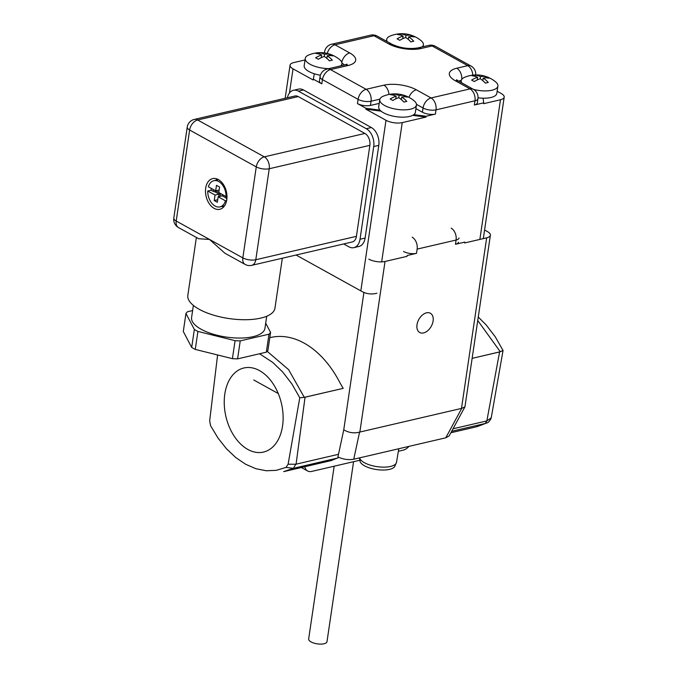 <?xml version="1.0" encoding="UTF-8"?>
<svg xmlns="http://www.w3.org/2000/svg" width="678" height="678" viewBox="0 0 678 678"><rect width="100%" height="100%" fill="white"/><g stroke="black" fill="none" stroke-linecap="round" stroke-linejoin="round"><path stroke-width="1.02" d="M475.837 426.945L485.448 423.436L475.846 426.945L450.887 432.75L475.837 426.945M472.219 358.34L500.296 351.755L477.787 320.592L500.296 351.755L503.051 350.492L499.584 351.967L472.219 358.34M478.304 317.075L486.075 324.821L495.22 336.729L503.051 350.492L491.219 417.843L486.855 420.911L491.219 417.843L503.051 350.492L495.22 336.729L486.075 324.821L478.304 317.075M338.881 457.421A7.416 6.661 -122 0 1 337.313 458.108A7.416 4.899 -103.1 0 0 338.491 457.209A7.416 4.899 -103.1 0 1 337.313 458.108L293.506 468.303L337.313 458.108L331.245 460.574L337.313 458.108A7.416 6.661 -122 0 0 338.881 457.421A7.416 7.416 0 0 0 338.907 457.404A7.416 7.416 0 0 1 338.881 457.421M299.769 397.774L291.93 384.002L282.802 372.112L272.649 362.34L259.538 353.763L272.649 362.34L282.802 372.112L291.93 384.002L299.769 397.774L288.108 464.21L285.98 467.422L293.388 468.329L283.65 471.625L331.593 460.489L284.93 471.354L293.388 468.329L295.82 464.235L338.491 454.302L295.82 464.235L288.108 464.21L285.98 467.422L293.388 468.329L295.82 464.235L288.108 464.21L299.769 397.774L305.058 397.215L296.074 464.167L305.058 397.215L343.187 388.35L340.127 383.121A92.683 61.24 -103.1 0 0 270.632 337.491A92.683 61.24 -103.1 0 1 340.127 383.121L343.187 388.35L304.312 397.342L288.582 369.629L267.191 351.323L288.582 369.629L304.312 397.342L299.769 397.774M217.596 354.975L209.663 420.801L210.595 425.708L217.985 438.03L226.46 448.76L235.749 457.548L245.707 464.294L255.928 468.718L266.276 470.761L276.327 470.329L285.98 467.422L276.327 470.329L266.276 470.761L255.928 468.718L245.707 464.294L235.749 457.548L226.46 448.76L217.985 438.03L210.595 425.708L209.663 420.801L217.596 354.975M259.505 370.603A43.163 28.518 76.9 0 1 283.065 414.961A43.163 28.518 76.9 0 1 263.462 452.073A43.163 28.518 76.9 0 1 225.901 416.487A43.163 28.518 76.9 0 1 243.902 367.985A43.163 28.518 76.9 0 1 259.505 370.603A43.163 28.518 76.9 0 1 283.065 414.961A43.163 28.518 76.9 0 1 263.462 452.073A43.163 28.518 76.9 0 1 225.901 416.487A43.163 28.518 76.9 0 1 243.902 367.985A43.163 28.518 76.9 0 1 259.505 370.603M487.228 422.784L477.219 426.598L487.084 422.86C488.228 422.657 489.541 421.224 491.025 418.546C489.541 421.224 488.228 422.657 487.092 422.86L487.228 422.784M485.287 423.47L486.855 420.911L499.584 351.967L486.855 420.911L485.287 423.47L451.675 431.293L485.287 423.47M360.12 461.642A17.814 6.848 8.4 0 0 376.57 469.557A17.814 6.848 8.4 0 0 394.604 466.735A17.814 6.848 8.4 0 1 376.57 469.557A17.814 6.848 8.4 0 1 360.12 461.642L359.484 457.879L360.12 461.642M473.541 89.403A18.535 7.127 8.4 0 0 491.957 90.225A18.535 7.127 8.4 0 0 497.898 86.072A18.535 7.127 8.4 0 0 495.626 81.902A30.12 30.12 0 0 0 464.6 77.317A18.535 7.127 8.4 0 0 461.218 80.657A18.535 7.127 8.4 0 0 461.735 82.869M486.855 82.775A27.035 4.822 157.7 0 0 485.355 83.14A30.052 19.857 -103.1 0 0 480.278 78.741A30.052 19.382 119 0 0 474.269 81.563A27.035 5.119 -141.7 0 0 471.608 80.089A30.052 19.382 119 0 1 477.609 77.267A30.052 19.857 -103.1 0 0 472.1 75.809A27.035 19.637 -124.7 0 1 475.015 75.131A30.052 19.857 -103.1 0 1 480.524 76.589A30.052 19.382 119 0 1 486.101 76.716A27.035 19.933 141.9 0 1 488.762 78.19A30.052 19.382 119 0 0 483.194 78.063A30.052 19.857 -103.1 0 1 488.27 82.462A27.035 4.822 157.7 0 0 486.855 82.775M477.219 79.936L477.609 77.267M482.812 80.648L483.194 78.063M480.202 78.758L480.524 76.589M485.16 77.877L486.101 76.716M478.041 97.793A18.535 7.127 8.4 0 0 490.88 97.522A18.535 7.127 8.4 0 0 496.821 93.369L497.898 86.072M475.583 76.478L475.015 75.131M410.504 109.175A18.535 7.127 8.4 0 0 416.445 105.022A18.535 7.127 8.4 0 0 414.173 100.844A30.12 30.12 0 0 0 383.146 96.268A18.535 7.127 8.4 0 0 379.765 99.607A18.535 7.127 8.4 0 0 390.231 107.819A18.535 7.127 8.4 0 0 410.504 109.175M405.402 101.725A27.035 4.822 157.7 0 0 403.902 102.09A30.052 19.857 -103.1 0 0 398.825 97.683A30.052 19.382 119 0 0 392.816 100.505A27.035 5.119 -141.7 0 0 390.155 99.03A30.052 19.382 119 0 1 396.155 96.208A30.052 19.857 -103.1 0 0 390.647 94.751A27.035 19.637 -124.7 0 1 393.562 94.073A30.052 19.857 -103.1 0 1 399.071 95.53A30.052 19.382 119 0 1 404.647 95.657A27.035 19.933 141.9 0 1 407.309 97.132A30.052 19.382 119 0 0 401.74 97.005A30.052 19.857 -103.1 0 1 406.817 101.412A27.035 4.822 157.7 0 0 405.402 101.725M401.359 99.598L401.74 97.005M379.765 99.607L378.688 106.904A18.535 7.127 8.4 0 0 389.155 115.116A18.535 7.127 8.4 0 0 409.427 116.472A18.535 7.127 8.4 0 0 415.368 112.319L416.445 105.022M403.707 96.827L404.647 95.657M395.766 98.886L396.155 96.208M394.13 95.428L393.562 94.073M398.749 97.708L399.071 95.53M422.114 46.935A18.535 7.127 8.4 0 0 423.386 44.841A18.535 7.127 8.4 0 0 421.114 40.672A30.12 30.12 0 0 0 390.087 36.087A18.535 7.127 8.4 0 0 386.706 39.426A18.535 7.127 8.4 0 0 387.223 41.638M412.343 41.544A27.035 4.822 157.7 0 0 410.843 41.917A30.052 19.857 -103.1 0 0 405.766 37.51A30.052 19.382 119 0 0 399.757 40.333A27.035 5.119 -141.7 0 0 397.096 38.858A30.052 19.382 119 0 1 403.096 36.036A30.052 19.857 -103.1 0 0 397.588 34.578A27.035 19.637 -124.7 0 1 400.503 33.9A30.052 19.857 -103.1 0 1 406.012 35.358A30.052 19.382 119 0 1 411.588 35.485A27.035 19.933 141.9 0 1 414.25 36.959A30.052 19.382 119 0 0 408.681 36.832A30.052 19.857 -103.1 0 1 413.758 41.239A27.035 4.822 157.7 0 0 412.343 41.544M402.707 38.705L403.096 36.036M401.071 35.256L400.503 33.9M408.3 39.417L408.681 36.832M405.69 37.527L406.012 35.358M410.648 36.646L411.588 35.485M340.661 65.876A18.535 7.127 8.4 0 0 341.932 63.791A18.535 7.127 8.4 0 0 339.661 59.613A30.12 30.12 0 0 0 308.634 55.037A18.535 7.127 8.4 0 0 305.253 58.376A18.535 7.127 8.4 0 0 328.83 68.631M330.889 60.495A27.035 4.822 157.7 0 0 329.389 60.859A30.052 19.857 -103.1 0 0 324.313 56.452A30.052 19.382 119 0 0 318.304 59.274A27.035 5.119 -141.7 0 0 315.643 57.8A30.052 19.382 119 0 1 321.643 54.977A30.052 19.857 -103.1 0 0 316.134 53.528A27.035 19.637 -124.7 0 1 319.05 52.85A30.052 19.857 -103.1 0 1 324.559 54.299A30.052 19.382 119 0 1 330.135 54.426A27.035 19.933 141.9 0 1 332.796 55.901A30.052 19.382 119 0 0 327.228 55.774A30.052 19.857 -103.1 0 1 332.305 60.181A27.035 4.822 157.7 0 0 330.889 60.495M305.253 58.376L304.176 65.673A18.535 7.127 8.4 0 0 320.397 75.25M326.847 58.367L327.228 55.774M321.253 57.655L321.643 54.977M319.618 54.198L319.05 52.85M329.194 55.596L330.135 54.426M324.237 56.477L324.559 54.299M226.071 196.578L218.774 192.535L219.587 187.035L216.485 185.323L215.672 190.823L208.366 186.781A13.441 8.882 76.9 0 1 213.867 180.704A13.441 8.882 76.9 0 1 226.071 196.578L226.977 196.374M226.952 197.866L226.876 198.942M226.638 200.535L225.452 200.815A13.441 8.882 76.9 0 1 219.952 206.883A13.441 8.882 76.9 0 1 207.739 191.018L215.045 195.052L214.231 200.561L217.333 202.273L218.146 196.773L225.452 200.815M211.265 188.382A13.441 8.882 -103.1 0 0 211.129 190.23L207.739 191.018M194.349 329.449L191.696 347.433A44.028 16.916 8.4 0 0 195.264 349.407L197.917 331.423A44.028 16.916 -171.6 0 1 194.349 329.449L185.95 313.499A44.028 16.916 -171.6 0 1 187.543 311.727L192.62 310.549M178.483 227.554A9.272 5.975 -61 0 1 176.195 221.02A9.272 3.56 -171.6 0 1 173.805 218.087A9.272 9.272 0 0 0 178.483 227.554L198.688 238.732L209.51 239.453L242.834 257.886L256.267 166.89A9.272 3.56 8.4 0 0 269.242 168.746A9.272 6.127 -103.1 0 0 264.293 156.855L364.917 133.447L298.278 96.573A9.272 6.127 -103.1 0 0 294.93 96.013L194.306 119.421A9.272 9.272 0 0 0 187.238 127.091A9.272 3.56 8.4 0 0 189.628 130.023L176.195 221.02L209.51 239.453L224.918 253.241L245.122 264.42A9.272 9.272 0 0 0 251.708 265.344A9.272 6.127 -103.1 0 0 255.801 259.742A9.272 3.56 -171.6 0 1 242.834 257.886A9.272 5.975 119 0 0 245.122 264.42M251.708 265.344L352.331 241.936A9.272 6.127 -103.1 0 0 356.425 236.334L369.866 145.338A9.272 6.127 -103.1 0 0 364.917 133.447M214.104 208.341A15.755 10.407 76.9 0 1 205.51 192.154A15.755 10.407 76.9 0 1 212.663 178.611A15.755 10.407 76.9 0 1 226.367 191.594A15.755 10.407 76.9 0 1 219.799 209.299A15.755 10.407 76.9 0 1 214.104 208.341M343.695 243.944L348.848 246.792A13.899 9.187 -103.1 0 0 353.874 247.639A13.899 9.187 -103.1 0 0 360.026 239.241L373.714 146.55A13.899 9.187 -103.1 0 0 366.289 128.71L298.413 91.149A13.899 9.187 -103.1 0 0 293.388 90.31A13.899 9.187 -103.1 0 0 287.404 97.759M353.874 247.639L358.959 246.453A13.899 9.187 -103.1 0 0 365.103 238.063L378.79 145.372A13.899 9.187 -103.1 0 0 371.366 127.532L303.49 89.971A13.899 9.187 -103.1 0 0 298.473 89.123L293.388 90.31M266.725 316.245L264.937 328.381A37.07 14.246 -171.6 0 1 253.055 336.678A37.07 14.246 -171.6 0 1 212.502 333.974A37.07 14.246 -171.6 0 1 191.586 317.55L193.374 305.414M226.799 198.9A1.856 0.712 -171.6 0 1 226.325 198.315A1.856 0.712 -171.6 0 1 226.41 198.146M215.401 190.679L214.918 191.789A1.856 0.712 -171.6 0 1 213.163 191.349L213.426 189.586M215.248 191.738L216.477 190.637M226.545 196.806L226.325 198.315M214.918 191.789L219.113 194.111L220.477 193.484M218.146 196.773L222.214 195.823L222.426 194.561M265.708 323.177L270.573 332.423A44.028 16.916 -171.6 0 1 268.98 334.195L240.232 340.881A44.028 16.916 -171.6 0 1 235.071 340.678L197.917 331.423M191.696 347.433L183.289 331.491L185.95 313.499M195.264 349.407L232.41 358.67A44.028 16.916 8.4 0 0 237.58 358.874L266.327 352.187A44.028 16.916 8.4 0 0 267.92 350.407L270.573 332.423M215.943 180.221A15.289 10.102 76.9 0 1 217.096 178.975M223.621 207.01A15.289 10.102 76.9 0 1 222.037 206.4M218.74 196.637L219.113 194.111L215.045 195.052M211.129 190.23L213.163 191.349M219.147 190.018L215.672 190.823M282.328 258.216L274.937 308.227A44.028 16.916 -171.6 0 1 260.827 318.092A44.028 16.916 -171.6 0 1 199.196 309.287A44.028 16.916 -171.6 0 1 187.831 295.371L196.383 237.453M232.41 358.67L235.071 340.678M237.58 358.874L240.232 340.881M266.327 352.187L268.98 334.195M217.706 199.747L214.231 200.561M296.066 255.021L361.077 291.015C366.095 293.955 371.366 294.684 376.9 293.218M305.024 59.969L293.76 62.588A11.585 4.449 8.4 0 0 290.04 65.181A11.585 4.449 8.4 0 0 293.032 68.851L313.177 79.996L314.312 73.783M381.061 111.158L365.866 109.15L386.011 120.294A11.585 4.449 8.4 0 0 402.232 122.616L425.945 117.099L412.673 115.336M497.135 91.25L501.203 93.496A11.585 4.449 -171.6 0 1 504.195 97.166A11.585 4.449 -171.6 0 1 500.483 99.759L483.541 103.7L483.668 102.853L474.354 105.022A9.272 3.56 8.4 0 0 477.32 102.946L477.948 98.708A9.272 3.56 -171.6 0 1 474.981 100.785L474.354 105.022M483.668 102.853L483.126 98.2M415.911 108.633L422.419 112.226A9.272 3.56 8.4 0 0 435.395 114.082L426.072 116.252L413.817 114.624M425.945 117.099L426.072 116.252M365.866 109.15L365.993 108.302L357.467 103.581A9.272 3.56 8.4 0 0 370.442 105.437L379.205 103.403M313.304 79.148L321.83 83.86A9.272 3.56 8.4 0 1 319.44 80.936L320.058 76.699A9.272 3.56 -171.6 0 0 322.457 79.631L321.83 83.86M379.985 110.15L365.993 108.302M409.004 446.361A11.585 7.466 119 0 1 403.147 450.15L398.367 451.268M359.713 460.26L311.677 471.43A11.585 7.466 119 0 1 307.626 470.99L301.371 467.523M304.812 466.727A11.585 7.466 119 0 0 307.626 470.99M311.049 641.905A9.272 3.56 8.4 0 0 320.906 644.1A9.272 3.56 8.4 0 0 326.991 641.685A9.272 3.56 8.4 0 1 320.906 644.1A9.272 3.56 8.4 0 1 311.049 641.905A9.272 3.56 8.4 0 0 320.906 644.1A9.272 3.56 8.4 0 0 326.991 641.685A9.272 3.56 8.4 0 1 320.906 644.1A9.272 3.56 8.4 0 1 311.049 641.905A9.272 3.56 8.4 0 1 308.659 638.973A9.272 3.56 8.4 0 0 311.049 641.905A9.272 3.56 8.4 0 1 308.659 638.973A9.272 3.56 8.4 0 0 311.049 641.905M445.768 437.81L461.752 408.351L464.947 406.825L449.183 435.886L445.768 437.81L353.746 459.218C348.314 460.142 343.043 459.37 337.932 456.913L343.763 429.801L363.9 292.515M464.947 406.825L490.389 235.241A11.585 4.449 8.4 0 0 487.406 231.571L484.584 230.011M461.752 408.351L359.577 432.115C354.018 433.547 348.746 432.776 343.763 429.801M368.824 259.157A11.585 4.449 8.4 0 0 385.036 261.471L407.063 256.352L407.19 255.504L416.504 253.335A9.272 3.56 8.4 0 1 403.529 251.487M451.141 228.147A9.272 6.127 76.9 0 1 456.091 240.046L455.463 244.275L464.786 242.105L464.659 242.953L486.677 237.834A11.585 4.449 8.4 0 0 490.389 235.241M426.53 312.821A11.009 7.094 -61 0 1 430.377 313.244A11.009 7.094 -61 0 1 431.259 326.304A11.009 7.094 -61 0 1 419.716 332.5A11.009 7.094 -61 0 1 417.665 322.058A11.009 7.094 -61 0 1 426.53 312.821M278.251 393.545L253.758 379.985M455.463 244.275A9.272 3.56 8.4 0 0 458.438 242.199M453.04 428.776L486.855 420.911L453.04 428.776M359.611 457.853A18.679 7.178 8.4 0 0 378.265 466.803A18.679 7.178 8.4 0 0 396.52 462.311L394.604 466.735L396.52 462.311L398.783 448.743L396.52 462.311A18.679 7.178 8.4 0 1 378.265 466.803A18.679 7.178 8.4 0 1 359.611 457.853M356.425 236.334L255.801 259.742L269.242 168.746L369.866 145.338M298.278 96.573L197.654 119.981L264.293 156.855A9.272 5.975 119 0 0 256.267 166.89L189.628 130.023A9.272 5.975 -61 0 1 197.654 119.981A9.272 6.127 -103.1 0 0 194.306 119.421M360.026 239.241L365.103 238.063M373.714 146.55L378.79 145.372M366.289 128.71L371.366 127.532M298.413 91.149L303.49 89.971M216.401 191.162L218.782 192.476M222.384 194.535L222.198 195.832L226.35 198.12M220.528 193.51L220.113 196.315M472.82 75.139A9.272 6.127 -103.1 0 0 467.761 65.673L432.123 45.951A9.272 5.975 119 0 1 435.361 46.299A9.272 9.272 0 0 0 428.767 45.384A9.272 6.127 76.9 0 1 432.123 45.951L421.106 48.511A23.171 8.907 -171.6 0 1 388.672 43.875L373.951 35.731L334.991 44.79L349.712 52.935A23.171 8.907 -171.6 0 1 348.263 65.452L330.483 69.588L366.12 89.31A9.272 6.127 76.9 0 1 371.069 101.208L370.442 105.437M293.032 68.851L289.472 92.979M379.875 99.157L371.069 101.208A9.272 3.56 -171.6 0 1 358.094 99.352L357.467 103.581M348.263 65.452A9.272 6.127 76.9 0 0 344.916 64.893L327.127 69.029A9.272 6.127 -103.1 0 1 330.483 69.588A9.272 5.975 119 0 0 322.457 79.631L358.094 99.352A9.272 5.975 119 0 1 366.12 89.31L383.909 85.174A9.272 6.127 76.9 0 1 388.952 94.471M479.863 239.419L500.483 99.759M324.804 52.969A9.272 3.56 -171.6 0 1 324.567 51.901A9.272 9.272 0 0 1 331.635 44.231A9.272 6.127 76.9 0 1 334.991 44.79A9.272 5.975 -61 0 0 327.254 53.435M341.788 62.384A9.272 5.975 -61 0 1 349.712 52.935M370.603 35.163A9.272 6.127 76.9 0 1 373.951 35.731A9.272 5.975 119 0 1 377.188 36.087A9.272 9.272 0 0 0 370.603 35.163L331.635 44.231M383.909 85.174A23.171 8.907 -171.6 0 1 416.343 89.81L431.064 97.954L470.032 88.894L455.311 80.75A23.171 8.907 -171.6 0 1 456.752 68.232A9.272 6.127 76.9 0 1 461.786 79.318M456.752 68.232L467.761 65.673A9.272 5.975 119 0 1 470.998 66.029L435.361 46.299M402.232 122.616L381.663 261.886M477.948 98.708A9.272 9.272 0 0 0 473.269 89.25A9.272 5.975 -61 0 0 470.032 88.894A9.272 6.127 76.9 0 1 474.981 100.785L436.013 109.853L435.395 114.082M360.832 290.862L386.011 120.294M455.311 80.75A9.272 5.975 -61 0 1 458.548 81.097L456.548 79.707M461.328 80.216A13.899 5.339 8.4 0 0 458.794 81.241M428.767 45.384L417.758 47.943C408.902 49.299 400.283 48.053 391.909 44.231A9.272 5.975 119 0 0 388.672 43.875M417.758 47.943A9.272 6.127 76.9 0 1 421.106 48.511M344.373 65.02A13.899 5.339 8.4 0 0 341.949 63.13M422.419 112.226L423.038 107.997A9.272 5.975 119 0 1 431.064 97.954A9.272 6.127 76.9 0 1 436.013 109.853A9.272 3.56 -171.6 0 1 423.038 107.997L416.462 104.353M416.343 89.81A9.272 5.975 119 0 0 408.961 97.361M359.577 432.115L353.746 459.218M385.036 261.471L359.857 432.039M459.065 237.97A9.272 3.56 -171.6 0 1 456.091 240.046L417.131 249.106L416.504 253.335M461.489 408.393L486.677 237.834M412.182 237.207A9.272 6.127 76.9 0 1 417.131 249.106M269.793 337.686L270.632 337.491L269.793 337.686M461.218 80.657L460.955 82.436M386.706 39.426L386.443 41.205M423.386 44.841L423.106 46.706M341.932 63.791L341.653 65.647M218.477 179.636L213.867 180.704M224.571 205.815L219.952 206.883M187.238 127.091L173.805 218.087M285.158 98.285L290.04 65.181M504.195 97.166L483.312 238.614M327.127 69.029A9.272 9.272 0 0 0 320.058 76.699M473.269 89.25L458.548 81.097M344.916 64.893L346.966 64.19L346.339 64.817M324.423 52.918L324.567 51.901M475.744 74.936A9.272 9.272 0 0 0 470.998 66.029M391.909 44.231L377.188 36.087M334.169 466.201L308.659 638.973L334.169 466.201M353.569 461.684L326.991 641.685L353.569 461.684"/></g></svg>
